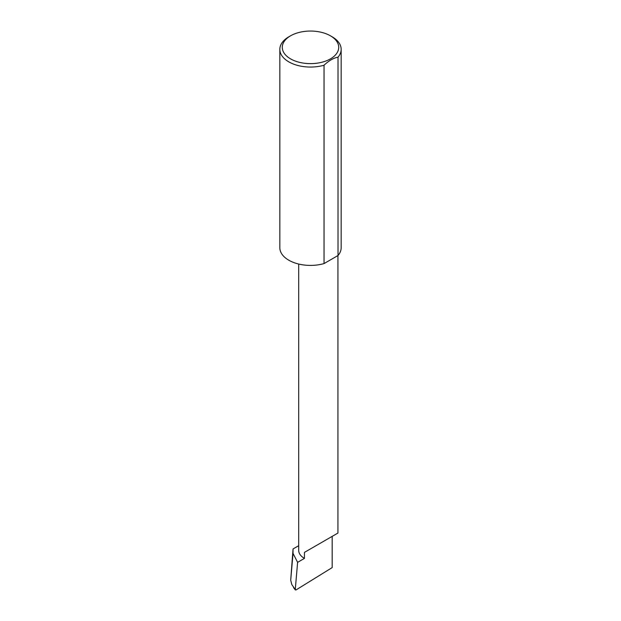 <?xml version="1.0" encoding="UTF-8"?>
<svg xmlns="http://www.w3.org/2000/svg" width="621" height="621" viewBox="0 0 621 621"><rect width="100%" height="100%" fill="white"/><g stroke="black" fill="none" stroke-linecap="round" stroke-linejoin="round"><path stroke-width="0.93" d="M298.693 545.688L293.042 548.956L293.019 553.404L297.614 562.331L304.437 558.395L304.437 552.387L332.188 536.365C342.272 530.544 336.807 533.695 332.188 536.365L304.437 552.387M296 589.95L295.27 589.508L296 589.95L332.188 567.594L332.188 536.365L337.933 533.043L337.933 255.557M304.437 558.395A19.624 11.325 180 0 1 298.693 550.385L298.693 264.034M332.188 36.825L330.457 35.824A28.217 16.293 180 0 1 330.457 35.824A28.217 16.293 180 0 1 330.45 58.863A28.217 16.293 180 0 1 290.55 58.863A28.217 16.293 180 0 1 290.543 35.824A28.217 16.293 180 0 1 330.45 35.824L332.188 36.825A30.67 17.706 0 0 1 341.17 49.346L341.17 247.694A30.67 17.706 0 0 1 338.018 255.51L324.046 263.583A30.67 17.706 0 0 1 288.812 260.215A30.67 17.706 0 0 1 279.83 247.694L279.83 49.346A30.67 17.706 0 0 0 288.812 61.867A30.67 17.706 0 0 0 324.046 65.236L324.046 263.583M290.543 35.824L288.812 36.825A30.67 17.706 0 0 0 279.83 49.346M293.042 548.956L290.706 580.224L293.019 553.404M290.706 580.224L291.823 584.594L295.27 589.508L297.614 562.331M324.046 65.236C328.719 60.773 333.376 58.079 338.018 57.163A30.67 17.706 0 0 0 341.17 49.346M338.018 57.163L338.018 255.51M295.363 589.934L293.578 587.652"/></g></svg>
